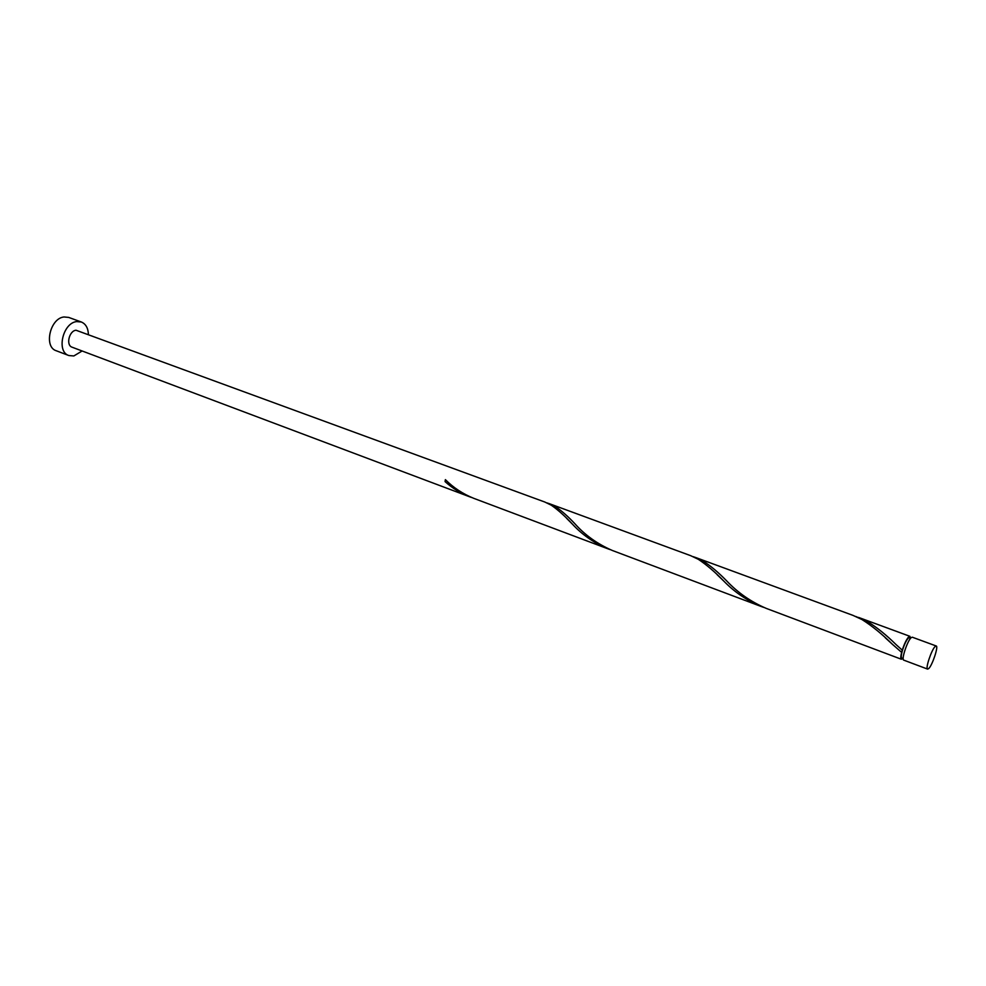 <?xml version="1.0" encoding="UTF-8"?>
<svg xmlns="http://www.w3.org/2000/svg" width="986" height="986" viewBox="0 0 986 986"><rect width="100%" height="100%" fill="white"/><g stroke="black" fill="none" stroke-linecap="round" stroke-linejoin="round"><path stroke-width="1.48" d="M935.147 646.508C931.548 649.638 925.139 668.902 927.616 669.112L928.738 668.557C932.362 665.267 938.672 646.274 936.219 645.99L935.147 646.508M927.616 669.112L903.731 660.127C901.105 659.844 907.403 640.715 911.15 637.671L912.26 637.19L936.219 645.99M903.176 658.611L901.796 658.093C900.982 657.539 901.142 655.148 902.289 650.92C904.211 644.708 906.257 640.37 908.451 637.893L910.854 637.967M88.395 334.131C88.05 327.907 85.696 323.852 81.333 322.003L76.723 321.584C62.808 322.829 56.153 351.78 68.847 355.539L73.827 355.958L82.134 350.979M81.333 322.003L68.675 317.406L64.053 316.974C50.101 318.158 43.52 346.961 56.264 350.757L68.847 355.539M445.783 480.009L445.056 481.587C452.18 488.07 460.376 493.136 469.632 496.784L72.101 347.208C65.754 345.322 69.045 330.902 75.996 330.224L544.814 502.022L551.273 505.189C557.891 509.774 564.941 516.097 572.422 524.145C582.085 534.659 593.868 542.867 607.795 548.771L610.137 549.609M469.632 496.784L471.739 497.536M445.056 481.587L445.389 479.64C453.326 487.651 462.804 493.887 473.822 498.361L607.795 548.771M902.782 658.463L901.364 659.24L766.295 608.411C750.999 601.854 737.811 592.709 726.744 580.964C718.695 572.681 710.881 566.075 703.277 561.145L695.623 557.497L853.063 615.412L862.047 619.59C872.142 625.987 882.396 634.343 892.786 644.647L901.623 652.35L902.252 650.156C904.372 643.685 906.541 639.236 908.759 636.796L909.893 636.315L910.46 637.819M902.252 650.156L896.027 644.561C886.476 635.12 876.985 627.478 867.581 621.636L855.774 616.484M901.364 659.24C900.526 658.734 900.625 656.442 901.623 652.35M761.13 606.464L612.442 550.521C597.59 544.087 585.142 535.238 575.097 523.985C568.33 516.713 561.884 510.995 555.734 506.841L549.251 503.649L690.705 555.685L698.322 559.321C706.481 564.719 714.986 571.979 723.798 581.087C734.36 591.994 746.796 600.449 761.118 606.464L763.719 607.388M695.623 557.497L693.133 556.659M549.251 503.649L546.996 502.909M909.893 636.315L858.547 617.421M572.422 524.145L566.617 518.328M723.798 581.087L717.179 574.739M892.786 644.647L885.194 637.695"/></g></svg>
